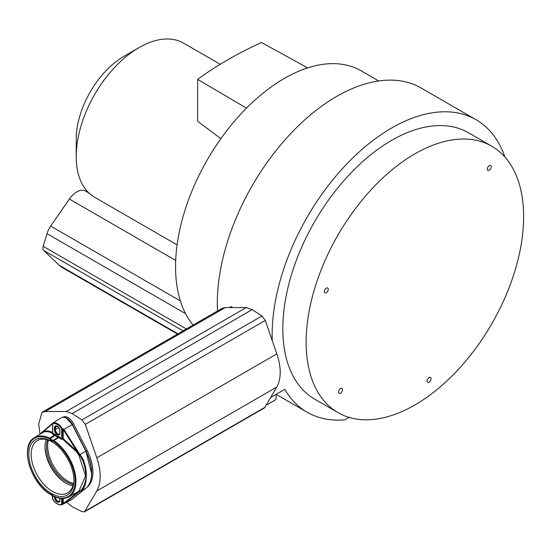 <?xml version="1.0" encoding="UTF-8"?>
<svg xmlns="http://www.w3.org/2000/svg" width="551" height="551" viewBox="0 0 551 551"><rect width="100%" height="100%" fill="white"/><g stroke="black" fill="none" stroke-linecap="round" stroke-linejoin="round"><path stroke-width="0.83" d="M482.683 338.438A153.791 88.787 120 0 0 491.767 146.229A153.791 88.787 120 0 0 347.075 220.386A153.791 88.787 120 0 0 337.983 412.596A153.791 88.787 120 0 0 482.683 338.438M490.5 169.033A2.803 1.619 -60 0 1 487.869 170.383A2.803 1.619 -60 0 1 488.034 166.877A2.803 1.619 -60 0 1 490.665 165.527A2.803 1.619 -60 0 1 490.5 169.033M327.535 291.486A2.803 1.619 -60 0 1 324.904 292.836A2.803 1.619 -60 0 1 325.069 289.337A2.803 1.619 -60 0 1 327.7 287.987A2.803 1.619 -60 0 1 327.535 291.486M341.723 391.94A2.803 1.619 -60 0 1 339.085 393.29A2.803 1.619 -60 0 1 339.251 389.791A2.803 1.619 -60 0 1 341.889 388.441A2.803 1.619 -60 0 1 341.723 391.94M430.297 380.941A2.803 1.619 -60 0 1 427.659 382.291A2.803 1.619 -60 0 1 427.824 378.792A2.803 1.619 -60 0 1 430.462 377.442A2.803 1.619 -60 0 1 430.297 380.941M491.767 146.229L468.467 132.77A153.791 88.787 120 0 0 323.774 206.928A153.791 88.787 120 0 0 314.683 399.144L337.983 412.596M270.906 397.34L284.777 389.33A168.895 97.513 120 0 0 307.127 412.224A168.895 97.513 120 0 0 344.864 419.841L349.114 417.382M504.888 156.98A168.895 97.513 120 0 0 476.023 119.691A168.895 97.513 120 0 0 343.576 167.394A168.895 97.513 120 0 0 272.256 340.601M229.381 307.561L231.048 306.597L232.722 307.568M476.023 119.691L421.184 88.029A168.895 97.513 120 0 0 287.911 136.634A168.895 97.513 120 0 0 217.507 310.984M66.189 501.858L72.153 506.7L81.947 511.665L84.523 511.81L264.535 407.878L276.843 387.016C281.334 378.565 281.334 367.517 276.843 353.88L265.286 320.441L261.952 315.971L252.165 309.628L246.207 307.589L225.283 307.554L222.012 308.381L42 412.32L38.666 423.988L40.058 434.174M84.523 511.81L96.831 490.948C101.329 482.497 101.329 471.449 96.831 457.819L85.274 424.373L81.941 419.903L72.153 413.567L66.196 411.521L45.272 411.487L42 412.32M73.497 498.173A10.159 5.868 -120 0 0 73.579 498.111L87.141 487.18A35.154 20.297 -120 0 0 87.141 450.394L73.572 423.795A10.159 5.868 -120 0 0 62.979 417.128L62.669 417.307M48.405 440.146A28.838 16.647 -120 0 0 47.668 445.993A28.838 16.647 -120 0 0 73.497 483.599M73.304 484.494A28.838 16.647 60 0 1 46.504 446.668A28.838 16.647 60 0 1 47.538 439.863M90.192 481.898A35.154 20.297 -120 0 0 85.977 451.062L72.408 424.47A10.159 5.868 -120 0 0 64.26 417.362M68.723 419.869A9.884 5.703 60 0 1 72.257 424.525L72.229 424.573M72.271 424.545L85.825 451.124A34.871 20.132 60 0 1 90.619 464.397M45.01 446.351A30.959 17.873 -120 0 0 66.423 483.441M62.504 498.476L62.387 504.516L71.699 499.543A10.421 6.02 -120 0 0 72.243 499.178L63.895 503.655L79.909 491.409C88.318 489.04 88.601 464.252 79.909 454.575L63.799 429.236L62.297 428.561A10.09 5.827 -120 0 0 52.827 423.092L52.972 422.982A0.551 0.482 -128.2 0 0 52.93 423.01L52.855 423.072A0.551 0.482 -130.2 0 1 52.896 423.044L52.882 423.058A0.551 0.482 -128.2 0 1 52.93 423.01L61.278 417.81A10.421 6.02 -120 0 1 72.243 424.594L85.804 451.186L79.406 454.892L76.871 451.117L63.2 438.651L62.731 439.34L61.209 439.181A34.41 19.864 -120 0 0 58.881 437.473L53.833 440.566L53.316 440.352A6.24 3.602 60 0 1 50.162 438.527L49.638 438.148L54.728 435.076A34.41 19.864 -120 0 0 52.4 434.092L52.469 433.32C48.887 431.454 45.761 431.13 43.074 432.363L41.359 433.472M85.804 451.186A35.416 20.449 -120 0 1 85.811 488.248L72.243 499.178M52.827 432.659C49.177 430.765 45.988 430.448 43.253 431.708L40.712 433.775M53.075 495.735L53.419 495.99A33.673 19.443 -120 0 0 75.17 481.154A33.673 19.443 -120 0 0 53.419 441.213L53.075 441.069A6.791 3.919 60 0 1 49.638 439.085L49.294 438.83A33.673 19.443 -120 0 0 27.55 453.666A33.673 19.443 -120 0 0 49.301 493.606L49.645 493.751A6.791 3.919 60 0 1 53.075 495.735L53.833 496.237A34.224 19.76 -120 0 0 68.531 497.009L78.903 491.21L85.557 475.94L78.903 455.209L76.3 451.551L76.871 451.117L63.2 429.615L63.799 429.236M73.552 494.316L76.871 493.062L79.406 491.306C82.554 489.722 84.778 485.224 86.066 477.813C85.632 467.641 83.408 460.002 79.406 454.892L78.903 455.209M52.71 495.542L52.71 499.13A9.539 5.51 -120 0 0 61.664 504.303L62.428 504.303L63.2 503.518A0.551 0.406 54.1 0 0 63.799 503.724L63.895 503.655A0.551 0.406 52.6 0 1 63.289 503.449L76.871 493.062A0.551 0.406 63.4 0 0 76.355 492.814M62.311 504.558L62.297 504.564A0.551 0.448 65.9 0 1 62.277 504.578A0.551 0.551 0 0 0 62.304 504.564L62.428 498.476M62.387 504.516L63.799 503.724M76.3 451.551L62.814 439.292L62.373 428.513M51.36 493.476A31.917 18.431 60 0 1 28.79 454.382A31.917 18.431 60 0 1 51.36 441.351A31.917 18.431 60 0 1 52.083 441.785A31.917 18.431 60 0 1 73.917 479.597A31.917 18.431 60 0 1 51.36 493.476M55.444 497.071A3.568 2.059 -120 0 0 56.877 500.363A3.568 2.059 -120 0 0 59.439 501.568M55.913 425.951A3.568 2.059 -120 0 0 55.437 427.383L55.437 429.628A3.568 2.059 -120 0 0 56.815 433.017A3.568 2.059 -120 0 0 59.439 434.298M62.731 439.34L62.504 428.926L63.2 429.615L63.2 438.651L61.664 438.562L61.209 439.181M52.4 434.092A0.551 0.372 -70 0 0 52.71 433.389L52.71 433.389A34.961 20.18 -120 0 1 55.079 434.388L55.775 434.911A5.51 3.182 60 0 0 58.599 436.537L59.294 436.826A34.961 20.18 -120 0 1 61.664 438.562L61.664 428.96L62.428 428.967L62.297 428.561L61.664 428.96A9.539 5.51 -120 0 0 52.71 423.795A0.551 0.448 -114.1 0 1 52.827 423.092M52.696 498.689L52.724 499.158M61.664 498.455L61.664 504.303A0.551 0.448 65.9 0 0 62.277 504.578C58.909 505.529 55.699 503.731 52.634 499.199M52.655 442.143A30.222 17.446 -120 0 0 52.524 442.06A30.222 17.446 -120 0 0 37.75 440.38A30.222 17.446 -120 0 0 32.695 464.479A30.222 17.446 -120 0 0 52.524 491.416A30.222 17.446 -120 0 0 67.966 492.711A30.222 17.446 -120 0 0 73.896 478.922M46.201 439.519A29.63 17.102 -120 0 0 45.003 446.889A29.63 17.102 -120 0 0 65.955 483.172L65.955 483.172A29.63 17.102 -120 0 0 72.939 485.824M193.105 325.069A153.791 88.787 -60 0 1 175.562 266.808A153.791 88.787 -60 0 1 242.688 112.046A153.791 88.787 -60 0 1 361.201 70.838L378.723 80.956M177.512 334.071L62.16 267.476A45.203 26.097 -60 0 1 59.232 265.279L43.646 250.395A5.379 3.106 -60 0 1 43.185 246.297L47.014 233.658A16.365 9.45 -60 0 1 50.699 226.082L69.371 199.056A17.467 10.083 -60 0 1 84.737 190.646A88.539 51.119 120 0 0 87.554 191.59M177.098 244.871L94.641 197.265A88.98 51.374 -60 0 1 76.217 156.532L76.217 156.532A88.98 51.374 -60 0 1 139.127 47.558A88.98 51.374 -60 0 1 183.621 43.15L220.214 64.281M139.127 47.558L123.982 56.305A67.559 39.004 -60 0 0 76.217 139.045L76.217 156.532M307.678 67.897L261.498 42.503C237.701 53.344 216.426 65.624 197.657 79.358L197.657 121.303L220.882 138.638M197.657 79.358L246.476 108.141M266.47 405.054L276.092 399.496L276.092 394.344M45.272 411.487L225.283 307.554M66.196 411.521L246.207 307.589M72.153 413.567L252.165 309.628M81.941 419.903L261.952 315.971M85.274 424.373L265.286 320.441M96.831 457.819L276.843 353.88M96.831 490.948L276.843 387.016M85.274 511.039L265.286 407.106M87.141 450.394L85.977 451.062M87.141 487.18L86.762 487.401M73.572 423.795L72.408 424.47M51.725 494.784L52.552 496.837M52.655 423.244L41.642 432.542A0.551 0.482 -130.2 0 0 41.504 433.01A0.551 0.482 -130.5 0 1 41.49 433.293M40.161 434.112L41.642 432.542A0.551 0.482 -130.2 0 1 41.69 432.507L52.641 423.258M52.545 423.857L43.253 431.708A0.551 0.482 -115.1 0 1 43.074 432.363M72.243 424.594L63.289 429.752M63.2 498.448L63.289 503.449M78.903 491.21A0.551 0.406 52.3 0 1 79.406 491.306A0.551 0.406 52.6 0 0 79.909 491.409L85.811 488.248M53.571 496.265C59.274 498.93 64.253 499.178 68.531 497.009A34.224 19.76 -120 0 0 74.55 471.043A34.224 19.76 -120 0 0 53.833 440.566L53.419 441.213M49.294 438.83L49.638 438.148A34.224 19.76 -120 0 0 34.314 437.742C19.781 445.277 29.912 481.732 49.376 493.841L49.645 493.82M49.301 493.606L49.955 494.075A0.551 0.406 97.7 0 0 50.162 494.033M49.645 493.751A0.551 0.406 97.7 0 0 49.955 494.075L53.254 495.886M52.71 433.389L52.641 423.395M54.453 427.714A3.857 2.225 60 0 1 57.187 426.143A3.857 2.225 60 0 1 59.914 430.868L59.914 433.107A3.857 2.225 60 0 1 57.187 434.684A3.857 2.225 60 0 1 54.453 429.959L54.453 427.714L54.838 427.721A3.582 2.066 60 0 1 55.603 426.068L55.603 426.068A3.582 2.066 60 0 1 57.325 426.226M59.832 498.269L59.832 500.267L59.191 501.782A3.582 2.066 60 0 0 59.907 500.37L59.914 498.283L59.914 500.377A3.857 2.225 60 0 1 57.187 501.954A3.857 2.225 60 0 1 54.459 497.229L54.459 496.665M59.191 501.782A3.582 2.066 60 0 1 56.422 500.852A3.582 2.066 60 0 1 54.845 497.229L54.845 496.83M54.459 497.229L55.258 496.995M59.914 433.107L59.907 430.648M59.901 433.1A3.582 2.066 60 0 1 59.191 434.512L59.191 434.512A3.582 2.066 60 0 1 56.422 433.582A3.582 2.066 60 0 1 54.838 429.959L54.838 427.721L57.276 426.288M54.453 429.959L58.723 427.666M59.294 436.826L58.881 437.473L58.358 437.26A6.054 3.499 60 0 1 55.252 435.462L54.728 435.076L55.079 434.388M55.775 434.911L49.638 439.085M58.599 436.537A0.551 0.413 -82.7 0 1 58.358 437.26L53.316 440.352A0.551 0.406 -82.3 0 0 53.075 441.069M52.552 495.404L52.552 498.91A0.551 0.551 0 0 0 52.614 499.165M180.363 300.942L50.699 226.082M185.577 313.657L47.014 233.658M186.369 328.961L43.185 246.297M183.049 330.875L43.646 250.395M177.952 333.823L59.232 265.279M175.7 260.444L69.371 199.056M89.159 193.201L84.737 190.646M276.134 394.323L307.127 412.224M66.519 418.23L72.305 424.518L85.873 451.111L91.618 473.681M51.636 494.722L52.552 497.009M55.603 426.068C57.697 425.902 59.102 427.466 59.832 430.758L59.832 432.996L59.191 434.512M52.924 423.306L53.096 422.913L52.806 423.106A0.551 0.551 0 0 0 52.545 423.567L52.545 433.244M34.314 437.742L42.296 432.79M76.217 139.045L76.217 156.415"/></g></svg>
